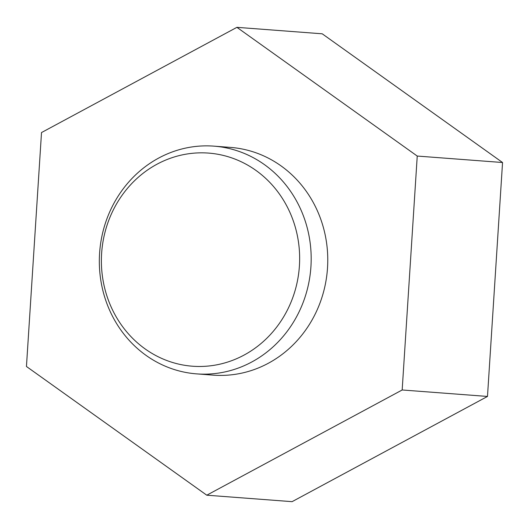 <?xml version="1.0" encoding="UTF-8"?>
<svg xmlns="http://www.w3.org/2000/svg" width="529" height="529" viewBox="0 0 529 529"><rect width="100%" height="100%" fill="white"/><g stroke="black" fill="none" stroke-linecap="round" stroke-linejoin="round"><path stroke-width="0.79" d="M206.779 495.197L292.087 501.664L487.487 396.446L502.55 162.515L322.221 33.803L236.913 27.336L41.513 132.554L26.45 366.485L206.779 495.197L402.172 389.979L417.242 156.055L236.913 27.336M502.55 162.515L417.242 156.055M487.487 396.446L402.172 389.979M157.02 164.202A106.865 99.088 94.3 0 1 299.414 265.836A106.865 99.088 94.3 0 1 145.125 348.915A106.865 99.088 94.3 0 1 157.02 164.202M158.773 158.019A114.191 105.879 94.3 0 1 213.888 146.143A114.191 105.879 94.3 0 1 310.834 268.011A114.191 105.879 94.3 0 1 196.629 373.877A114.191 105.879 94.3 0 1 101.165 282.44A114.191 105.879 94.3 0 1 158.773 158.019M213.888 146.143L230.472 147.399A114.191 105.879 94.3 0 1 327.418 269.268A114.191 105.879 94.3 0 1 213.213 375.134L196.629 373.877"/></g></svg>
